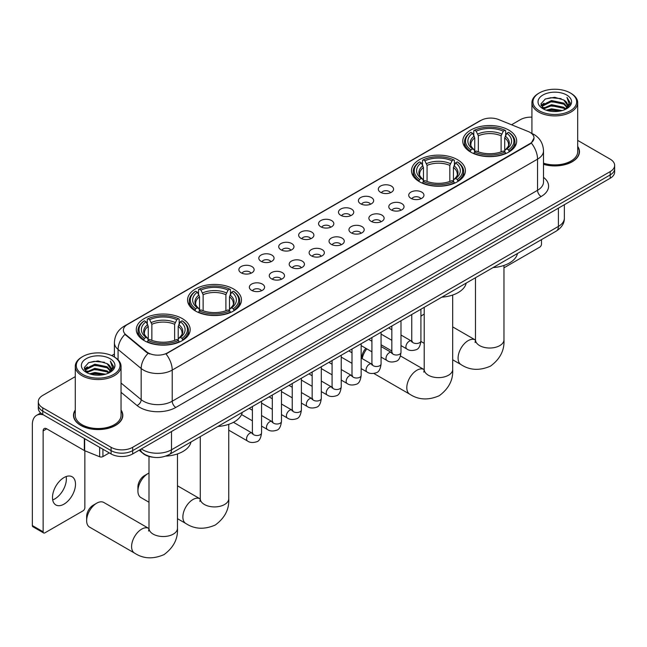 <?xml version="1.0" encoding="UTF-8"?>
<svg xmlns="http://www.w3.org/2000/svg" width="647" height="647" viewBox="0 0 647 647"><rect width="100%" height="100%" fill="white"/><g stroke="black" fill="none" stroke-linecap="round" stroke-linejoin="round"><path stroke-width="0.97" d="M457.51 159.696A26.948 15.56 0 0 0 428.136 156.323A26.948 15.56 0 0 0 411.5 170.695A26.948 15.56 0 0 0 419.393 181.702A26.948 15.56 0 0 0 448.767 185.074A26.948 15.56 0 0 0 465.403 170.695A26.948 15.56 0 0 0 457.51 159.696M233.567 288.983A26.948 15.56 0 0 0 204.193 285.61A26.948 15.56 0 0 0 187.557 299.99A26.948 15.56 0 0 0 195.451 310.989A26.948 15.56 0 0 0 224.824 314.361A26.948 15.56 0 0 0 241.46 299.99A26.948 15.56 0 0 0 233.567 288.983M182.292 318.591A26.948 15.56 0 0 0 152.918 315.218A26.948 15.56 0 0 0 136.282 329.59A26.948 15.56 0 0 0 144.176 340.597A26.948 15.56 0 0 0 173.55 343.969A26.948 15.56 0 0 0 190.186 329.59A26.948 15.56 0 0 0 182.292 318.591M508.785 130.087A26.948 15.56 0 0 0 479.411 126.715A26.948 15.56 0 0 0 462.775 141.095A26.948 15.56 0 0 0 470.668 152.094A26.948 15.56 0 0 0 500.042 155.466A26.948 15.56 0 0 0 516.678 141.095A26.948 15.56 0 0 0 508.785 130.087M380.557 192.288A7.627 4.408 180 0 1 379.045 191.043A7.627 4.408 180 0 1 381.568 185.568A7.627 4.408 180 0 1 391.346 186.061A7.627 4.408 180 0 1 392.858 191.043A7.627 4.408 180 0 1 380.557 192.288M390.416 192.741A4.578 2.645 0 0 0 389.187 191.455A4.578 2.645 0 0 0 384.682 190.784A4.578 2.645 0 0 0 381.487 192.741M360.638 203.789A7.627 4.408 180 0 1 359.125 202.543A7.627 4.408 180 0 1 361.649 197.068A7.627 4.408 180 0 1 371.427 197.561A7.627 4.408 180 0 1 372.939 202.543A7.627 4.408 180 0 1 360.638 203.789M370.496 204.242A4.578 2.645 0 0 0 369.267 202.956A4.578 2.645 0 0 0 364.762 202.285A4.578 2.645 0 0 0 361.568 204.242M340.718 215.289A7.627 4.408 180 0 1 339.206 214.044A7.627 4.408 180 0 1 341.729 208.569A7.627 4.408 180 0 1 351.507 209.062A7.627 4.408 180 0 1 353.019 214.044A7.627 4.408 180 0 1 340.718 215.289M350.577 215.742A4.578 2.645 0 0 0 349.348 214.456A4.578 2.645 0 0 0 344.843 213.785A4.578 2.645 0 0 0 341.648 215.742M320.799 226.79A7.627 4.408 180 0 1 319.286 225.544A7.627 4.408 180 0 1 321.81 220.069A7.627 4.408 180 0 1 331.587 220.562A7.627 4.408 180 0 1 333.1 225.544A7.627 4.408 180 0 1 320.799 226.79M330.657 227.243A4.578 2.645 0 0 0 329.428 225.957A4.578 2.645 0 0 0 324.923 225.293A4.578 2.645 0 0 0 321.729 227.243M300.879 238.29A7.627 4.408 180 0 1 299.367 237.045A7.627 4.408 180 0 1 301.89 231.569A7.627 4.408 180 0 1 311.668 232.063A7.627 4.408 180 0 1 313.18 237.045A7.627 4.408 180 0 1 300.879 238.29M310.738 238.751A4.578 2.645 0 0 0 309.509 237.457A4.578 2.645 0 0 0 304.996 236.794A4.578 2.645 0 0 0 301.809 238.751M280.96 249.791A7.627 4.408 180 0 1 279.447 248.545A7.627 4.408 180 0 1 281.971 243.07A7.627 4.408 180 0 1 291.748 243.563A7.627 4.408 180 0 1 293.261 248.545A7.627 4.408 180 0 1 280.96 249.791M290.818 250.252A4.578 2.645 0 0 0 289.589 248.958A4.578 2.645 0 0 0 285.076 248.294A4.578 2.645 0 0 0 281.89 250.252M261.04 261.291A7.627 4.408 180 0 1 259.528 260.045A7.627 4.408 180 0 1 262.051 254.57A7.627 4.408 180 0 1 271.821 255.064A7.627 4.408 180 0 1 273.341 260.045A7.627 4.408 180 0 1 261.04 261.291M270.899 261.752A4.578 2.645 0 0 0 269.67 260.458A4.578 2.645 0 0 0 265.157 259.795A4.578 2.645 0 0 0 261.97 261.752M241.121 272.791A7.627 4.408 180 0 1 239.6 271.546A7.627 4.408 180 0 1 242.132 266.071A7.627 4.408 180 0 1 251.901 266.564A7.627 4.408 180 0 1 253.422 271.546A7.627 4.408 180 0 1 241.121 272.791M250.979 273.252A4.578 2.645 0 0 0 249.75 271.966A4.578 2.645 0 0 0 245.237 271.295A4.578 2.645 0 0 0 242.043 273.252M410.942 198.33A7.627 4.408 180 0 1 409.43 197.084A7.627 4.408 180 0 1 411.953 191.609A7.627 4.408 180 0 1 421.731 192.102A7.627 4.408 180 0 1 423.243 197.084A7.627 4.408 180 0 1 410.942 198.33M420.801 198.783A4.578 2.645 0 0 0 419.571 197.497A4.578 2.645 0 0 0 415.067 196.825A4.578 2.645 0 0 0 411.872 198.783M391.023 209.83A7.627 4.408 180 0 1 389.51 208.585A7.627 4.408 180 0 1 392.033 203.109A7.627 4.408 180 0 1 401.811 203.603A7.627 4.408 180 0 1 403.324 208.585A7.627 4.408 180 0 1 391.023 209.83M400.881 210.283A4.578 2.645 0 0 0 399.652 208.997A4.578 2.645 0 0 0 395.147 208.326A4.578 2.645 0 0 0 391.953 210.283M371.103 221.331A7.627 4.408 180 0 1 369.591 220.085A7.627 4.408 180 0 1 372.114 214.61A7.627 4.408 180 0 1 381.892 215.103A7.627 4.408 180 0 1 383.404 220.085A7.627 4.408 180 0 1 371.103 221.331M380.962 221.784A4.578 2.645 0 0 0 379.732 220.498A4.578 2.645 0 0 0 375.22 219.826A4.578 2.645 0 0 0 372.033 221.784M351.184 232.831A7.627 4.408 180 0 1 349.671 231.586A7.627 4.408 180 0 1 352.194 226.11A7.627 4.408 180 0 1 361.972 226.604A7.627 4.408 180 0 1 363.485 231.586A7.627 4.408 180 0 1 351.184 232.831M361.042 233.284A4.578 2.645 0 0 0 359.813 231.998A4.578 2.645 0 0 0 355.3 231.327A4.578 2.645 0 0 0 352.114 233.284M331.264 244.331A7.627 4.408 180 0 1 329.752 243.086A7.627 4.408 180 0 1 332.275 237.611A7.627 4.408 180 0 1 342.053 238.104A7.627 4.408 180 0 1 343.565 243.086A7.627 4.408 180 0 1 331.264 244.331M341.123 244.784A4.578 2.645 0 0 0 339.893 243.498A4.578 2.645 0 0 0 335.381 242.835A4.578 2.645 0 0 0 332.194 244.784M311.344 255.832A7.627 4.408 180 0 1 309.832 254.586A7.627 4.408 180 0 1 312.355 249.111A7.627 4.408 180 0 1 322.125 249.605A7.627 4.408 180 0 1 323.646 254.586A7.627 4.408 180 0 1 311.344 255.832M321.203 256.293A4.578 2.645 0 0 0 319.974 254.999A4.578 2.645 0 0 0 315.461 254.336A4.578 2.645 0 0 0 312.275 256.293M291.425 267.332A7.627 4.408 180 0 1 289.905 266.087A7.627 4.408 180 0 1 292.436 260.612A7.627 4.408 180 0 1 302.206 261.105A7.627 4.408 180 0 1 303.726 266.087A7.627 4.408 180 0 1 291.425 267.332M301.276 267.793A4.578 2.645 0 0 0 300.054 266.499A4.578 2.645 0 0 0 295.542 265.836A4.578 2.645 0 0 0 292.347 267.793M271.497 278.833A7.627 4.408 180 0 1 269.985 277.587A7.627 4.408 180 0 1 272.516 272.112A7.627 4.408 180 0 1 282.286 272.605A7.627 4.408 180 0 1 283.798 277.587A7.627 4.408 180 0 1 271.497 278.833M281.356 279.294A4.578 2.645 0 0 0 280.135 278.008A4.578 2.645 0 0 0 275.622 277.337A4.578 2.645 0 0 0 272.427 279.294M251.578 290.333A7.627 4.408 180 0 1 250.065 289.088A7.627 4.408 180 0 1 252.597 283.612A7.627 4.408 180 0 1 262.367 284.106A7.627 4.408 180 0 1 263.879 289.088A7.627 4.408 180 0 1 251.578 290.333M261.437 290.794A4.578 2.645 0 0 0 260.207 289.508A4.578 2.645 0 0 0 255.702 288.837A4.578 2.645 0 0 0 252.508 290.794M528.162 131.487A13.733 7.926 180 0 1 529.998 132.376A13.733 7.926 180 0 1 534.018 137.981A13.733 7.926 180 0 1 529.998 143.585L167.549 352.841A13.733 7.926 180 0 1 146.594 351.782L125.866 334.693A13.733 7.926 180 0 1 123.383 330.14A13.733 7.926 180 0 1 127.402 324.535L480.972 120.407A13.733 7.926 180 0 1 498.554 119.517L528.162 131.487M152.846 457.194A15.253 8.807 180 0 1 143.189 453.596L139.105 450.223M75.27 410.02A24.659 14.242 0 0 0 73.491 415.334A24.659 14.242 0 0 0 80.713 425.394A24.659 14.242 0 0 0 107.588 428.484A24.659 14.242 0 0 0 122.817 415.334A24.659 14.242 0 0 0 121.038 410.02M534.018 137.981L531.324 143.027L529.998 143.99L166.004 353.949A17.801 10.279 60 0 1 172.223 370.076A20.34 11.743 180 0 1 143.456 370.076A20.34 11.743 180 0 1 141.175 368.507L118.078 349.461A20.34 11.743 180 0 1 114.398 342.724L114.398 357.031M75.27 376.643L42.775 395.398A15.253 8.807 0 0 0 38.31 401.625L38.31 408.273A15.253 8.807 0 0 0 42.775 414.501L111.098 453.943L111.098 450.619A15.253 8.807 0 0 0 132.667 450.619L610.186 174.933A15.253 8.807 0 0 0 614.65 168.705A15.253 8.807 0 0 1 610.186 174.933L132.667 450.619A15.253 8.807 0 0 1 111.098 450.619L42.775 411.177L111.098 450.619L111.098 447.303A15.253 8.807 0 0 0 132.667 447.303L610.186 171.609A15.253 8.807 0 0 0 614.65 165.381A15.253 8.807 0 0 0 610.186 159.154L577.69 140.399M38.31 404.949A15.253 8.807 0 0 0 42.775 411.177A15.253 8.807 0 0 1 38.31 404.949M149.675 353.949L146.594 352.389L124.936 334.353A17.801 11.905 129.5 0 0 118.078 349.461L118.078 359.837M543.504 164.338A24.659 14.242 0 0 0 579.469 151.681A24.659 14.242 0 0 0 577.69 146.368M531.923 117.147A15.253 8.807 0 0 0 520.285 119.711L511.534 124.766M114.398 354.046L111.713 355.599M38.31 401.625A15.253 8.807 0 0 0 42.775 407.853L111.098 447.303M111.098 453.943A15.253 8.807 0 0 0 132.667 453.943L610.186 178.257A15.253 8.807 0 0 0 614.65 172.029L614.65 165.381M503.964 267.818L539.703 247.178A2.539 1.472 120 0 0 541.507 244.065L541.507 239.616M539.347 110.783A21.869 12.625 0 0 0 570.266 110.783A21.869 12.625 0 0 0 570.266 92.933L570.986 93.346A22.88 13.215 0 0 1 577.69 102.687A22.88 13.215 0 0 1 563.561 114.891A22.88 13.215 0 0 1 538.627 112.028A22.88 13.215 0 0 1 531.923 102.687A22.88 13.215 0 0 1 538.627 93.346L539.347 92.933A21.869 12.625 0 0 0 539.347 110.783M543.504 163.173A22.88 13.215 0 0 0 577.69 151.681L577.69 102.687M543.504 164.176A24.408 14.088 0 0 0 579.219 151.681A24.408 14.088 0 0 0 577.69 146.78M546.238 110.192L551.519 108.833L562.219 110.548M547.75 110.645L551.519 109.877L560.65 110.936M542.946 108.494L551.519 104.685L563.796 107.273L565.769 108.914M543.48 108.922L551.519 105.72L563.796 108.316L565.227 109.408M542.243 107.79L542.526 105.032L551.519 100.536L563.796 103.124L567.16 106.941M542.137 107.281L542.526 106.068L551.519 101.571L563.796 104.159L566.918 107.434M565.098 109.513A12.714 7.343 0 0 0 567.524 105.202A12.714 7.343 0 0 0 563.796 100.01L567.516 105.453M566.675 95.004A16.782 9.689 0 0 0 542.979 94.988A16.782 9.689 0 0 0 542.865 108.664A16.782 9.689 0 0 0 542.938 108.712A16.782 9.689 0 0 0 566.748 108.664A16.782 9.689 0 0 0 566.675 95.004M563.796 100.01L554.665 97.285L545.275 99.007L540.924 103.924L543.812 109.173M566.133 109.003L570.193 103.86L570.274 102.938L566.974 97.422L569.053 103.601L565.227 109.448M570.986 93.346L570.266 92.933A21.869 12.625 0 0 0 539.347 92.933M566.974 97.422L570.266 103.148M545.057 99.12L550.807 97.697L561.103 98.627M541.094 105.801L542.97 104.329M547.095 102.574L550.807 101.854L560.739 102.671M547.095 106.723L550.807 106.003L560.739 106.82M547.855 110.677L550.807 110.16L560.642 110.944M540.981 105.388L544.062 103.205M542.623 108.186L544.062 107.353M424.214 314.167A14.242 8.217 120 0 0 423.203 314.693L420.914 316.011L423.203 314.693A14.242 8.217 120 0 0 420.914 316.318M470.183 151.81L470.903 149.886A24.206 13.975 0 0 1 470.903 132.303L472.569 133.266A21.869 12.625 0 0 0 472.569 148.923L474.211 149.853L474.744 151.819M474.744 151.018L474.744 137.876L472.569 133.266M473.782 135.352L473.782 130.645L474.502 130.225A24.206 13.975 0 0 1 504.951 130.225L503.285 131.187A21.869 12.625 0 0 0 476.168 131.187L478.343 135.797L478.343 151.875M501.11 151.875L501.11 135.797L503.285 131.187M493.087 267.567A27.967 16.151 0 0 0 517.487 253.478M473.782 153.21A25.225 14.566 0 0 0 505.671 153.21L504.951 151.956A24.206 13.975 0 0 1 474.502 151.956L473.782 153.638M505.671 153.638L505.671 153.21M470.903 132.303L470.183 132.716A25.225 14.566 0 0 0 464.506 141.928A25.225 14.566 0 0 0 470.183 151.131M504.951 130.225L505.671 130.645L505.671 135.352M474.502 151.956L476.168 151.002A21.869 12.625 0 0 0 503.285 151.002L504.951 151.956M472.569 148.923L470.903 149.886M476.168 131.187L474.502 130.225M474.211 136.096A19.556 11.29 0 0 0 474.211 149.853L474.308 149.918C471.526 147.233 470.393 145.405 470.911 144.443A18.812 10.862 0 0 1 474.744 137.876M509.27 151.131A25.225 14.566 0 0 0 514.947 141.928A25.225 14.566 0 0 0 509.27 132.716L508.542 132.303A24.206 13.975 0 0 1 508.542 149.886L509.27 151.81M508.542 149.886L506.876 148.923A21.869 12.625 0 0 0 506.876 133.266L508.542 132.303M506.876 133.266L504.709 137.876L504.709 151.018L505.234 149.853L506.876 148.923M504.709 137.876A18.812 10.862 0 0 1 508.542 144.443C509.052 145.413 507.919 147.233 505.145 149.918L505.234 149.853A19.556 11.29 0 0 0 505.234 136.096M504.709 151.819L504.709 151.018M361.859 358.438L361.859 357.581A9.155 5.281 -60 0 1 365.895 348.329M366.809 348.862A14.242 8.217 120 0 0 362.183 358.624M418.908 181.411L419.628 179.486A24.206 13.975 0 0 1 419.628 161.912L421.294 162.866A21.869 12.625 0 0 0 421.294 178.523L422.936 179.462L423.47 181.419M423.47 180.618L423.47 167.476L421.294 162.866M422.507 164.953L422.507 160.246L423.227 159.833A24.206 13.975 0 0 1 453.676 159.833L452.01 160.796A21.869 12.625 0 0 0 424.893 160.796L427.069 165.397L427.069 181.475M449.835 181.475L449.835 165.397L452.01 160.796M441.812 297.167A27.967 16.151 0 0 0 466.212 283.079M422.507 182.81A25.225 14.566 0 0 0 454.396 182.81L453.676 181.564A24.206 13.975 0 0 1 423.227 181.564L422.507 183.238M454.396 183.238L454.396 182.81M419.628 161.912L418.908 162.324A25.225 14.566 0 0 0 413.231 171.528A25.225 14.566 0 0 0 418.908 180.731M453.676 159.833L454.396 160.246L454.396 164.953M423.227 181.564L424.893 180.602A21.869 12.625 0 0 0 452.01 180.602L453.676 181.564M421.294 178.523L419.628 179.486M424.893 160.796L423.227 159.833M422.936 165.705A19.556 11.29 0 0 0 422.936 179.462L423.033 179.518C420.251 176.833 419.119 175.005 419.636 174.051A18.812 10.862 0 0 1 423.47 167.476M457.995 180.731A25.225 14.566 0 0 0 463.673 171.528A25.225 14.566 0 0 0 457.995 162.324L457.267 161.912A24.206 13.975 0 0 1 457.267 179.486L457.995 181.411M457.267 179.486L455.601 178.523A21.869 12.625 0 0 0 455.601 162.866L457.267 161.912M455.601 162.866L453.434 167.476L453.434 180.618L453.959 179.462L455.601 178.523M453.434 167.476A18.812 10.862 0 0 1 457.267 174.051C457.777 175.013 456.645 176.841 453.87 179.518L453.959 179.462A19.556 11.29 0 0 0 453.959 165.705M453.434 181.419L453.434 180.618M137.924 491.024L137.924 486.868A9.155 5.281 -60 0 1 144.394 475.658L147.985 473.588A14.242 8.217 120 0 0 137.924 491.024A14.242 8.217 120 0 0 140.868 497.543L148.996 502.234M194.965 310.706L195.693 308.781A24.206 13.975 0 0 1 195.693 291.199L197.351 292.161A21.869 12.625 0 0 0 197.351 307.818L199.001 308.748L199.527 310.714M199.527 309.913L199.527 296.763L197.351 292.161M198.564 294.239L198.564 289.532L199.284 289.12A24.206 13.975 0 0 1 229.734 289.12L228.067 290.082A21.869 12.625 0 0 0 200.95 290.082L203.126 294.692L203.126 310.77M225.892 310.77L225.892 294.692L228.067 290.082M217.869 426.462A27.967 16.151 0 0 0 242.277 412.374M198.564 312.105A25.225 14.566 0 0 0 230.453 312.105L229.734 310.851A24.206 13.975 0 0 1 199.284 310.851L198.564 312.533M230.453 312.533L230.453 312.105M195.693 291.199L194.965 291.611A25.225 14.566 0 0 0 189.288 300.823A25.225 14.566 0 0 0 194.965 310.026M229.734 289.12L230.453 289.532L230.453 294.239M199.284 310.851L200.95 309.889A21.869 12.625 0 0 0 228.067 309.889L229.734 310.851M197.351 307.818L195.693 308.781M200.95 290.082L199.284 289.12M199.001 294.992A19.556 11.29 0 0 0 199.001 308.748L199.09 308.813C196.308 306.128 195.176 304.3 195.693 303.338A18.812 10.862 0 0 1 199.527 296.763M234.052 310.026A25.225 14.566 0 0 0 239.73 300.823A25.225 14.566 0 0 0 234.052 291.611L233.324 291.199A24.206 13.975 0 0 1 233.324 308.781L234.052 310.706M233.324 308.781L231.666 307.818A21.869 12.625 0 0 0 231.666 292.161L233.324 291.199M231.666 292.161L229.491 296.763L229.491 309.913L230.017 308.748L231.666 307.818M229.491 296.763A18.812 10.862 0 0 1 233.324 303.338C233.834 304.308 232.702 306.128 229.928 308.813L230.017 308.748A19.556 11.29 0 0 0 230.017 294.992M229.491 310.714L229.491 309.913M148.996 473.062A14.242 8.217 120 0 0 147.985 473.588L144.394 475.658M86.641 520.625L86.641 516.476A9.155 5.281 -60 0 1 93.119 505.267L96.71 503.188A14.242 8.217 120 0 0 86.641 520.625A14.242 8.217 120 0 0 89.593 527.143L134.544 553.096A14.242 8.217 -60 0 1 132.36 541.685A14.242 8.217 -60 0 1 141.661 529.133A14.242 8.217 -60 0 1 148.778 528.429L148.996 528.55M143.691 340.306L144.418 338.381A24.206 13.975 0 0 1 144.418 320.799L146.076 321.761A21.869 12.625 0 0 0 146.076 337.419L147.726 338.357L148.252 340.314M148.252 339.513L148.252 326.371L146.076 321.761M147.29 323.848L147.29 319.141L148.009 318.728A24.206 13.975 0 0 1 178.459 318.728L176.793 319.691A21.869 12.625 0 0 0 149.675 319.691L151.851 324.293L151.851 340.371M174.617 340.371L174.617 324.293L176.793 319.691M165.721 456.119A27.967 16.151 0 0 0 191.002 441.974M147.29 341.705A25.225 14.566 0 0 0 179.179 341.705L178.459 340.459A24.206 13.975 0 0 1 148.009 340.459L147.29 342.134M179.179 342.134L179.179 341.705M144.418 320.799L143.691 321.219A25.225 14.566 0 0 0 138.013 330.423A25.225 14.566 0 0 0 143.691 339.626M178.459 318.728L179.179 319.141L179.179 323.848M148.009 340.459L149.675 339.497A21.869 12.625 0 0 0 176.793 339.497L178.459 340.459M146.076 337.419L144.418 338.381M149.675 319.691L148.009 318.728M147.726 324.592A19.556 11.29 0 0 0 147.726 338.357L147.815 338.413C145.033 335.728 143.901 333.901 144.418 332.946A18.812 10.862 0 0 1 148.252 326.371M182.778 339.626A25.225 14.566 0 0 0 188.455 330.423A25.225 14.566 0 0 0 182.778 321.219L182.05 320.799A24.206 13.975 0 0 1 182.05 338.381L182.778 340.306M182.05 338.381L180.392 337.419A21.869 12.625 0 0 0 180.392 321.761L182.05 320.799M180.392 321.761L178.216 326.371L178.216 339.513L178.742 338.357L180.392 337.419M178.216 326.371A18.812 10.862 0 0 1 182.05 332.946C182.559 333.909 181.427 335.736 178.653 338.413L178.742 338.357A19.556 11.29 0 0 0 178.742 324.592M178.216 340.314L178.216 339.513M148.778 528.429L103.835 502.484A14.242 8.217 120 0 0 96.71 503.188L93.119 505.267M66.164 476.556A16.272 9.398 -60 0 1 54.866 498.869A16.272 9.398 -60 0 1 52.69 499.888M63.988 504.142A16.272 9.398 120 0 0 74.623 489.803A16.272 9.398 120 0 0 72.132 476.766A16.272 9.398 120 0 0 63.988 477.567A16.272 9.398 120 0 0 53.361 491.906A16.272 9.398 120 0 0 55.852 504.951A16.272 9.398 120 0 0 63.988 504.142M102.913 449.22L102.913 456.588L109.294 452.908M43.535 414.937A20.34 11.743 -120 0 0 36.564 415.358A20.34 11.743 -120 0 0 32.35 424.675L32.35 525.566L43.139 531.794L43.139 430.902A5.087 2.936 60 0 1 44.19 428.573A5.087 2.936 60 0 1 46.73 428.824L84.328 450.53L84.328 438.488M43.139 531.794A2.539 1.472 120 0 0 43.664 532.958L32.876 526.731A2.539 1.472 -60 0 1 32.35 525.566M43.664 532.958A2.539 1.472 120 0 0 44.934 532.829L83.051 510.823A2.539 1.472 120 0 0 84.846 507.709L84.846 450.765M102.913 456.588A2.539 1.472 180 0 1 99.662 456.758L84.668 450.692A2.539 1.472 180 0 1 84.328 450.53M82.687 374.435A21.869 12.625 0 0 0 113.613 374.435A21.869 12.625 0 0 0 113.613 356.578L114.333 356.99A22.88 13.215 0 0 0 114.333 356.99A22.88 13.215 0 0 1 121.038 366.339A22.88 13.215 0 0 1 106.909 378.544A22.88 13.215 0 0 1 81.975 375.681A22.88 13.215 0 0 1 75.27 366.339A22.88 13.215 0 0 1 81.967 356.998L82.687 356.578A21.869 12.625 0 0 0 82.687 374.435M75.27 366.339L75.27 415.334A22.88 13.215 0 0 0 81.975 424.675A22.88 13.215 0 0 0 106.909 427.538A22.88 13.215 0 0 0 121.038 415.334L121.038 366.339M75.27 410.424A24.408 14.088 0 0 0 73.742 415.334A24.408 14.088 0 0 0 80.891 425.297A24.408 14.088 0 0 0 107.491 428.346A24.408 14.088 0 0 0 122.558 415.334A24.408 14.088 0 0 0 121.038 410.424M89.585 373.837L94.858 372.486L105.558 374.201M91.098 374.298L94.858 373.521L103.997 374.589M86.294 372.138L94.858 368.329L107.143 370.925L109.117 372.559M86.819 372.575L94.858 369.372L107.143 371.96L108.567 373.052M85.59 371.435L85.873 368.677L94.858 364.18L107.143 366.768L110.5 370.585M85.477 370.933L85.873 369.72L94.858 365.215L107.143 367.811L110.265 371.079M108.437 373.157A12.714 7.343 0 0 0 110.863 368.847A12.714 7.343 0 0 0 107.143 363.654L110.855 369.097M110.014 358.656A16.782 9.689 0 0 0 86.326 358.632A16.782 9.689 0 0 0 86.213 372.316A16.782 9.689 0 0 0 86.286 372.357A16.782 9.689 0 0 0 110.087 372.316A16.782 9.689 0 0 0 110.014 358.656M107.143 363.654L98.004 360.929L88.623 362.66L84.272 367.577L87.151 372.818M109.48 372.656L113.532 367.512L113.613 366.59L110.314 361.075L112.392 367.253L108.575 373.101M114.333 356.998L113.613 356.578A21.869 12.625 0 0 0 82.687 356.578M110.314 361.075L113.613 366.792M88.404 362.765L94.147 361.349L104.45 362.271M84.433 369.445L86.31 367.973M90.443 366.218L94.147 365.498L104.078 366.315M90.443 370.375L94.147 369.655L104.078 370.464M91.203 374.322L94.147 373.804L103.981 374.589M84.328 369.041L87.402 366.849M85.962 371.831L87.402 371.006M125.866 334.693L125.866 335.292M146.594 351.782L146.594 352.389M167.549 352.841L167.549 353.254M529.998 143.585L529.998 143.99M543.504 177.335A25.427 14.679 180 0 1 541.143 196.526L175.822 407.44A5.087 2.936 60 0 1 172.223 401.213L537.552 190.291A20.34 11.743 0 0 0 543.504 181.993L543.504 150.848A20.34 11.743 180 0 1 537.552 159.154A17.801 10.279 -120 0 0 531.324 143.027M175.822 407.44A25.427 14.679 180 0 1 139.865 407.44A25.427 14.679 180 0 1 137.01 405.483L121.038 392.308M148.114 353.327A17.801 11.905 129.5 0 0 141.175 368.507L141.175 399.644A20.34 11.743 0 0 0 143.456 401.213A20.34 11.743 0 0 0 172.223 401.213L172.223 370.076L537.552 159.154L537.552 190.291A5.087 2.936 60 0 0 541.143 196.526M543.504 150.848C543.165 143.537 539.946 138.054 533.864 134.398L531.292 133.145A17.801 8.338 112 0 0 531.058 133.064M125.89 325.578A17.801 10.279 -120 0 0 124.046 326.274C117.956 329.921 114.745 335.405 114.398 342.724M124.046 326.274L479.476 121.062A17.801 10.279 60 0 1 480.826 120.488M132.667 447.303L132.667 453.943M610.186 171.609L610.186 178.257M42.775 407.853L42.775 414.501M121.038 383.032L141.175 399.644A5.087 3.405 -50.5 0 1 137.01 405.483M141.37 448.921A20.34 11.743 0 0 0 142.736 449.794A20.34 11.743 0 0 0 171.504 449.794L558.401 226.418A20.34 11.743 0 0 0 564.362 218.112C564.507 223.158 561.822 227.477 556.299 231.076L169.401 454.445A10.174 5.872 60 0 0 171.504 449.794L171.504 431.525M558.401 208.148L558.401 226.418A10.174 5.872 60 0 1 556.299 231.076M140.545 449.398A10.174 6.802 129.5 0 0 142.324 452.706L139.234 450.158M503.964 265.432L503.964 339.804A14.242 8.217 180 0 1 499.791 345.619A14.242 8.217 180 0 1 479.653 345.619A14.242 8.217 180 0 1 475.488 339.804L475.108 342.538M503.964 339.804C504.579 350.262 500.099 359.028 490.523 366.105C479.613 370.86 469.787 370.351 461.028 364.593A14.242 8.217 -60 0 1 458.852 353.189A14.242 8.217 -60 0 1 468.153 340.637A14.242 8.217 -60 0 1 475.27 339.934L475.488 340.055M501.11 135.797A18.812 10.862 0 0 0 478.343 135.797M501.643 134.018A19.556 11.29 0 0 0 477.809 134.018M452.69 295.04L452.69 369.413A14.242 8.217 180 0 1 448.517 375.228A14.242 8.217 180 0 1 428.379 375.228A14.242 8.217 180 0 1 424.214 369.413L423.834 372.138M452.69 369.413C453.304 379.87 448.824 388.629 439.248 395.713C428.338 400.461 418.512 399.959 409.753 394.201A14.242 8.217 -60 0 1 407.578 382.789A14.242 8.217 -60 0 1 416.878 370.246A14.242 8.217 -60 0 1 423.995 369.534L424.214 369.655M449.835 165.397A18.812 10.862 0 0 0 427.069 165.397M450.369 163.626A19.556 11.29 0 0 0 426.535 163.626M228.747 424.327L228.747 498.7A14.242 8.217 180 0 1 224.574 504.514A14.242 8.217 180 0 1 204.444 504.514A14.242 8.217 180 0 1 200.271 498.7L199.891 501.433M228.747 498.7C229.362 509.157 224.881 517.923 215.305 525C204.395 529.756 194.569 529.246 185.818 523.488A14.242 8.217 -60 0 1 183.635 512.084A14.242 8.217 -60 0 1 192.935 499.533A14.242 8.217 -60 0 1 200.052 498.829L200.271 498.95M225.892 294.692A18.812 10.862 0 0 0 203.126 294.692M226.426 292.913A19.556 11.29 0 0 0 202.592 292.913M177.472 453.935L177.472 528.308A14.242 8.217 180 0 1 173.299 534.123A14.242 8.217 180 0 1 153.169 534.123A14.242 8.217 180 0 1 148.996 528.308L148.616 531.033M174.617 324.293A18.812 10.862 0 0 0 151.851 324.293M175.151 322.521A19.556 11.29 0 0 0 151.317 322.521M420.914 309.234L420.914 340.864A4.578 2.645 180 0 1 419.361 342.845A4.578 2.645 180 0 1 413.101 342.732A4.578 2.645 180 0 1 411.759 340.864L411.613 341.859L412.026 341.519M420.914 340.864C420.283 346.177 418.641 349.145 415.972 349.768C412.196 350.941 409.155 350.682 406.858 348.984A4.578 2.645 -60 0 1 406.154 345.312A4.578 2.645 -60 0 1 409.147 341.284A4.578 2.645 -60 0 1 409.349 341.171A4.578 2.645 -60 0 1 411.435 341.058L412.365 341.422M400.994 320.734L400.994 352.364A4.578 2.645 180 0 1 399.442 354.346A4.578 2.645 180 0 1 393.182 354.232A4.578 2.645 180 0 1 391.839 352.364L391.694 353.359L392.098 353.019M400.994 352.364C400.364 357.678 398.722 360.654 396.053 361.269C392.276 362.441 389.235 362.183 386.938 360.484A4.578 2.645 -60 0 1 386.235 356.812A4.578 2.645 -60 0 1 389.227 352.785A4.578 2.645 -60 0 1 389.429 352.672A4.578 2.645 -60 0 1 391.516 352.558L392.446 352.922M381.075 332.234L381.075 363.865A4.578 2.645 180 0 1 379.522 365.846A4.578 2.645 180 0 1 373.262 365.733A4.578 2.645 180 0 1 371.92 363.865L371.774 364.859L372.179 364.52M381.075 363.865C380.444 369.186 378.802 372.154 376.133 372.777C372.357 373.942 369.316 373.683 367.019 371.985A4.578 2.645 -60 0 1 366.315 368.313A4.578 2.645 -60 0 1 369.308 364.285A4.578 2.645 -60 0 1 369.51 364.172A4.578 2.645 -60 0 1 371.596 364.059L372.518 364.423M361.155 343.735L361.155 375.365A4.578 2.645 180 0 1 359.603 377.355A4.578 2.645 180 0 1 353.343 377.233A4.578 2.645 180 0 1 352 375.365L351.855 376.36L352.259 376.02M361.155 375.365C360.525 380.687 358.883 383.655 356.214 384.278C352.437 385.442 349.396 385.183 347.099 383.485A4.578 2.645 -60 0 1 346.396 379.813A4.578 2.645 -60 0 1 349.388 375.786A4.578 2.645 -60 0 1 349.59 375.672A4.578 2.645 -60 0 1 351.669 375.559L352.599 375.923M341.236 355.243L341.236 386.874A4.578 2.645 180 0 1 339.683 388.855A4.578 2.645 180 0 1 333.423 388.742A4.578 2.645 180 0 1 332.081 386.874L331.935 387.86L332.34 387.521M341.236 386.874C340.605 392.187 338.955 395.155 336.294 395.778C332.518 396.943 329.477 396.684 327.18 394.985A4.578 2.645 -60 0 1 326.476 391.322A4.578 2.645 -60 0 1 329.46 387.286A4.578 2.645 -60 0 1 329.671 387.173A4.578 2.645 -60 0 1 331.749 387.06L332.679 387.424M321.308 366.744L321.308 398.374A4.578 2.645 180 0 1 319.764 400.356A4.578 2.645 180 0 1 313.496 400.242A4.578 2.645 180 0 1 312.161 398.374L312.016 399.361L312.42 399.021M321.308 398.374C320.686 403.688 319.036 406.656 316.375 407.278C312.598 408.443 309.557 408.184 307.252 406.486A4.578 2.645 -60 0 1 306.557 402.822A4.578 2.645 -60 0 1 309.541 398.787A4.578 2.645 -60 0 1 309.743 398.673A4.578 2.645 -60 0 1 311.83 398.56L312.76 398.924M301.389 378.244L301.389 409.875A4.578 2.645 180 0 1 299.844 411.856A4.578 2.645 180 0 1 293.576 411.743A4.578 2.645 180 0 1 292.242 409.875L292.088 410.861L292.501 410.522M301.389 409.875C300.766 415.188 299.116 418.156 296.455 418.779C292.67 419.943 289.638 419.685 287.333 417.986A4.578 2.645 -60 0 1 286.637 414.323A4.578 2.645 -60 0 1 289.621 410.287A4.578 2.645 -60 0 1 289.824 410.174A4.578 2.645 -60 0 1 291.91 410.061L292.84 410.424M281.469 389.745L281.469 421.375A4.578 2.645 180 0 1 279.925 423.356A4.578 2.645 180 0 1 273.657 423.243A4.578 2.645 180 0 1 272.314 421.375L272.169 422.362L272.581 422.022M281.469 421.375C280.847 426.688 279.197 429.657 276.536 430.279C272.751 431.444 269.718 431.185 267.413 429.487A4.578 2.645 -60 0 1 266.71 425.823A4.578 2.645 -60 0 1 269.702 421.787A4.578 2.645 -60 0 1 269.904 421.674A4.578 2.645 -60 0 1 271.991 421.561L272.921 421.925M261.55 401.245L261.55 432.875A4.578 2.645 180 0 1 260.005 434.857A4.578 2.645 180 0 1 253.737 434.744A4.578 2.645 180 0 1 252.395 432.875L252.249 433.862L252.662 433.522M261.55 432.875C260.927 438.189 259.277 441.157 256.616 441.78C252.831 442.944 249.791 442.685 247.494 440.987A4.578 2.645 -60 0 1 246.79 437.323A4.578 2.645 -60 0 1 249.782 433.288A4.578 2.645 -60 0 1 249.985 433.175A4.578 2.645 -60 0 1 252.071 433.061L253.001 433.425M43.139 430.902L46.73 428.824M84.668 438.682L84.668 450.692M99.662 456.758L99.662 447.336M479.476 121.062L482.743 119.541M169.401 454.445C161.216 458.561 153.032 458.561 144.847 454.445L142.324 452.706M564.362 218.112L564.362 204.711M579.219 153.719L579.219 151.681M542.097 107.604L542.097 106.763M531.923 133.411L531.923 102.687M461.028 364.593L452.69 359.781M424.214 343.339L420.906 341.43M464.506 146.578L464.506 141.928M514.947 146.578L514.947 141.928M475.27 339.934L452.69 326.897M475.488 277.725L475.488 339.804M409.753 394.201L373.861 373.473M413.231 176.178L413.231 171.528M463.673 176.178L463.673 171.528M423.995 369.534L400.477 355.955M391.839 350.973L381.075 344.754M424.214 307.333L424.214 369.413M185.818 523.488L177.472 518.676M189.288 305.473L189.288 300.823M239.73 305.473L239.73 300.823M200.052 498.829L177.472 485.792M200.271 436.62L200.271 498.7M177.472 528.308C178.087 538.757 173.606 547.524 164.031 554.6C153.121 559.356 143.294 558.854 134.544 553.096M138.013 335.073L138.013 330.423M188.455 335.073L188.455 330.423M148.996 456.458L148.996 528.308M406.858 348.984L400.994 345.595M391.839 340.314L381.075 334.095M411.759 314.523L411.759 340.864M411.435 341.058L400.994 335.025M391.839 329.744L388.621 327.883M386.938 360.484L381.075 357.095M371.92 351.814L361.155 345.595M391.839 326.023L391.839 352.364M391.516 352.558L381.075 346.525M371.92 341.244L368.701 339.384M367.019 371.985L361.155 368.596M352 363.315L341.236 357.095M371.92 337.524L371.92 363.865M371.596 364.059L361.155 358.026M352 352.744L348.773 350.884M347.099 383.485L341.236 380.096M332.081 374.815L321.308 368.596M352 349.024L352 375.365M351.669 375.559L341.236 369.526M332.081 364.245L328.854 362.385M327.18 394.985L321.308 391.597M312.161 386.316L301.389 380.096M332.081 360.525L332.081 386.874M331.749 387.06L321.308 381.034M312.161 375.745L308.934 373.885M307.252 406.486L301.389 403.097M292.242 397.816L281.469 391.597M312.161 372.025L312.161 398.374M311.83 398.56L301.389 392.535M292.242 387.246L289.015 385.386M287.333 417.986L281.469 414.598M272.314 409.316L261.55 403.097M292.242 383.525L292.242 409.875M291.91 410.061L281.469 404.035M272.314 398.746L269.095 396.886M267.413 429.487L261.55 426.106M252.395 420.817L241.549 414.557M272.314 395.026L272.314 421.375M271.991 421.561L261.55 415.536M252.395 410.247L249.176 408.386M247.494 440.987L228.747 430.166M252.395 406.526L252.395 432.875M252.071 433.061L233.454 422.313M36.564 415.358L40.68 412.988M122.558 417.372L122.558 415.334M85.436 371.257L85.436 370.407M73.742 417.372L73.742 415.334"/></g></svg>
